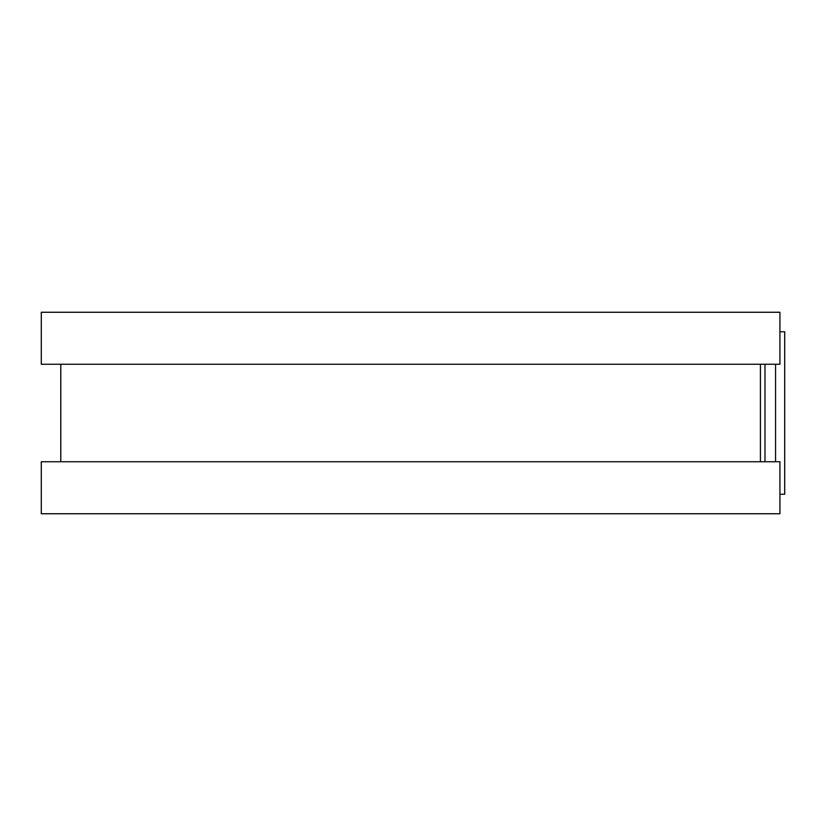 <?xml version="1.0" encoding="UTF-8"?>
<svg xmlns="http://www.w3.org/2000/svg" width="826" height="826" viewBox="0 0 826 826"><rect width="100%" height="100%" fill="white"/><g stroke="black" fill="none" stroke-linecap="round" stroke-linejoin="round"><path stroke-width="1.24" d="M779.92 331.763L784.7 331.763L784.7 494.237L779.92 494.237M760.426 364.256L760.426 461.744L760.426 364.256M779.92 312.259L779.92 364.256L41.3 364.256L41.3 312.259L779.92 312.259M779.92 461.744L779.92 513.741L41.3 513.741L41.3 461.744L779.92 461.744M764.99 364.256L764.99 461.744M775.562 364.256L775.562 461.744M60.794 364.256L60.794 461.744"/></g></svg>
